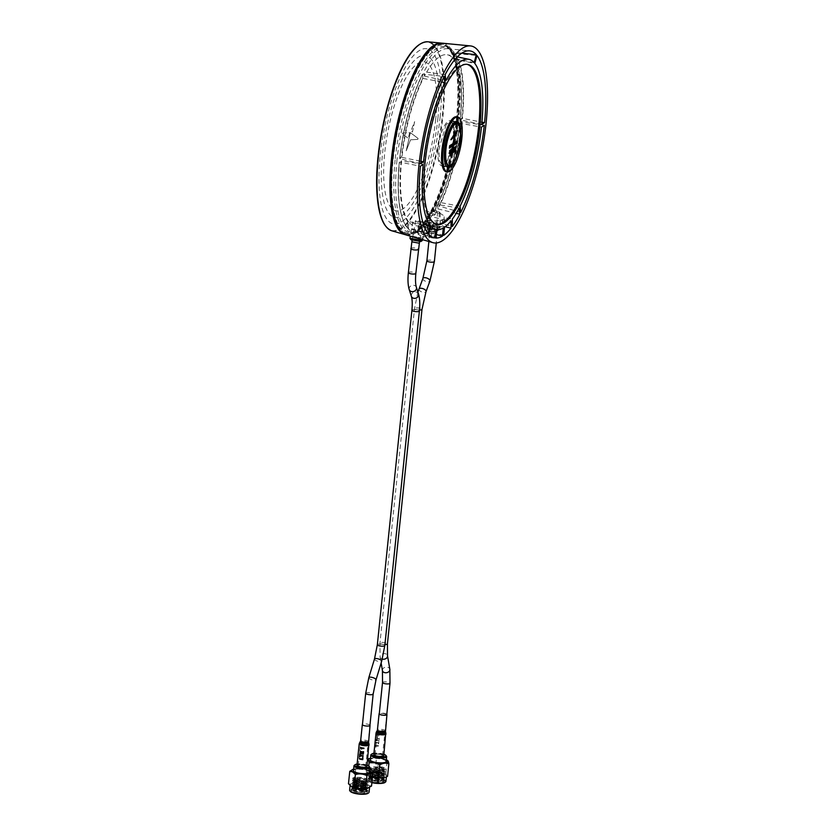 <?xml version="1.0" encoding="UTF-8"?>
<svg xmlns="http://www.w3.org/2000/svg" width="836" height="836" viewBox="0 0 836 836"><rect width="100%" height="100%" fill="white"/><g stroke="black" fill="none" stroke-linecap="round" stroke-linejoin="round"><path stroke-width="0.63" stroke-dasharray="4.18 3.13" d="M466.906 64.32A81.416 24.505 100.8 0 0 466.31 64.205A81.416 24.505 100.8 0 0 423.988 161.735A81.416 24.505 100.8 0 0 435.786 224.132A81.416 24.505 100.8 0 0 436.371 224.236M446.173 171.683A27.943 8.412 100.8 0 0 460.699 138.201A27.943 8.412 100.8 0 0 456.644 116.789M460.657 135.672A23.502 7.075 -79.2 0 1 460.375 139.382A23.502 7.075 -79.2 0 1 456.843 155.621M453.593 138.264A22.885 6.887 -79.2 0 1 441.439 165.622A22.885 6.887 -79.2 0 1 438.231 148.108A22.885 6.887 -79.2 0 1 450.019 120.677A22.885 6.887 -79.2 0 1 453.593 138.264M442.746 43.221A97.634 29.385 -79.2 0 1 458.013 118.231A97.634 29.385 -79.2 0 1 406.139 234.958M419.808 238.887L422.859 239.556L418.439 237.852C409.159 235.647 407.832 235.459 414.457 237.319M417.394 221.749L425.461 223.128L412.921 220.882L410.455 236.191M422.859 239.556L425.764 223.149L421.292 222.282M431.188 229.681L440.185 227.34L435.849 223.599L426.872 226.253L431.188 229.681M431.386 215.813L440.185 212.835L435.943 209.857L427.551 211.717L427.144 212.793L431.386 215.813M422.42 236.766L431.209 236.734L426.893 233.892L418.063 234.299L422.42 236.766M427.927 223.525L432.264 225.553L423.518 226.347L419.191 224.309L427.927 223.525M434.051 233.85L424.563 232.93L418.7 231.3A93.151 28.037 -79.2 0 1 416.756 231.833L427.447 235.668L428.68 228.071L417.895 225.856A87.09 26.209 100.8 0 0 419.327 225.459L425.231 226.462L434.804 226.629L434.051 233.85L436.319 234.488M434.804 226.629L443.268 228.05M428.826 228.27L437.207 229.722M427.447 235.668L435.66 238.041M435.399 232.993L436.11 224.738L431.292 222.575L425.461 221.53A87.09 26.209 100.8 0 0 427.018 220.004L432.912 220.986L440.332 220.61L442.61 219.44L442.537 225.992L440.258 227.068L432.849 226.869L426.935 225.302A93.151 28.037 -79.2 0 1 424.834 227.361L430.624 229.054L435.378 231.844L435.399 232.993L443.676 235.386M442.537 225.992L445.254 226.713M436.152 225.762L444.512 227.256M442.61 219.44L451.064 220.829M440.332 220.61L440.258 227.068M457.355 118.649A95.67 28.79 100.8 0 0 434.73 47.391A95.67 28.79 100.8 0 0 393.119 159.822A95.67 28.79 100.8 0 0 415.743 231.091A95.67 28.79 100.8 0 0 457.355 118.649M427.624 228.113L426.245 235.512L417.101 232.774L418.334 226.138L430.195 228.552M430.822 226.232L409.316 222.616A87.09 26.209 100.8 0 0 412.43 225.114L418.334 226.138M433.884 237.727L424.176 234.926L425.534 227.643M426.245 235.512L433.226 237.518M417.101 232.774L411.302 231.091A93.151 28.037 -79.2 0 1 407.749 228.301L428.669 234.184M407.78 228.312L409.316 222.616M399.545 162.059L399.294 162.268A92.775 27.922 100.8 0 0 406.589 226.744L406.913 227.277A93.151 28.037 -79.2 0 1 399.524 162.059L420.414 166.207M423.256 164.389L401.583 160.752A87.09 26.209 100.8 0 0 408.47 221.592L406.913 227.277L428.022 233.39M406.933 227.277L408.47 221.592L423.465 224.257M441.617 81.959L423.256 78.469A87.09 26.209 100.8 0 0 401.928 157.398L399.869 158.694A93.151 28.037 -79.2 0 1 422.734 74.08L422.316 74.55A92.775 27.922 100.8 0 0 399.712 158.192L401.499 157.043A87.466 26.324 -79.2 0 1 422.755 78.385L422.734 74.08L444.24 76.463M422.765 74.091L422.755 78.385M401.928 157.398L420.947 161.275M420.686 163.626L399.901 158.704M454.199 52.365L452.663 58.05A87.09 26.209 100.8 0 0 447.459 54.81A87.09 26.209 100.8 0 0 424.448 76.139L423.925 71.75A93.151 28.037 -79.2 0 1 447.668 48.718A93.151 28.037 -79.2 0 1 454.178 52.365L461.806 53.159M474.169 62.648L452.663 58.05M424.448 76.139L445.849 80.799M445.16 74.665L423.956 71.75M461.995 118.273A92.775 27.922 100.8 0 0 454.69 53.797L453.342 58.781A87.466 26.324 -79.2 0 1 460.208 119.412L461.995 118.273L481.944 122.192M454.69 53.797L455.024 53.389A93.151 28.037 -79.2 0 1 462.402 118.607L460.396 119.914A87.09 26.209 100.8 0 0 453.509 59.084L474.817 63.442M481.724 124.491L460.396 119.914M453.509 59.084L455.045 53.389L476.959 55.489M460.051 123.279L462.057 121.972A93.151 28.037 -79.2 0 1 439.193 206.576L438.722 202.197A87.09 26.209 100.8 0 0 460.051 123.279L481.452 127.082M484.295 125.254L462.078 121.972M459.79 123.488A87.466 26.324 -79.2 0 1 438.534 202.155L438.963 205.99A92.775 27.922 100.8 0 0 461.566 122.349L459.79 123.488M460.74 212.417L438.963 205.99M460.051 206.283L438.722 202.197M456.205 213.337L438.001 208.916A93.151 28.037 -79.2 0 1 433.33 216.963L439.172 218.624L443.947 222.261L443.947 224.163L444.01 217.6L452.36 219.147M459.131 208.08L437.531 204.527A87.09 26.209 100.8 0 1 433.414 211.665L439.224 212.741L444.01 215.803L443.947 224.163L452.286 226.525M437.531 204.527L438.022 208.916M439.224 212.741L439.172 218.624M406.202 150.783L410.382 132.631L418.052 138.421L417.843 139.382L410.56 139.811L406.202 150.783L410.33 132.642L418.052 138.421L417.843 139.382L410.57 139.811L406.212 150.783M435.619 120.05A75.794 22.812 100.8 0 0 417.697 63.599A75.794 22.812 100.8 0 0 384.738 152.674A75.794 22.812 100.8 0 0 402.659 209.125A75.794 22.812 100.8 0 0 435.619 120.05M437.865 118.618A82.482 24.819 100.8 0 0 418.366 57.182A82.482 24.819 100.8 0 0 382.491 154.117A82.482 24.819 100.8 0 0 402.001 215.552A82.482 24.819 100.8 0 0 437.865 118.618M440.112 117.176A89.17 26.836 100.8 0 0 419.024 50.756A89.17 26.836 100.8 0 0 380.244 155.548A89.17 26.836 100.8 0 0 401.332 221.968A89.17 26.836 100.8 0 0 440.112 117.176M386.211 226.796A95.858 28.842 100.8 0 0 442.359 115.734A95.858 28.842 100.8 0 0 421.198 43.462M405.408 234.707A97.498 29.344 100.8 0 0 456.801 118.033A97.498 29.344 100.8 0 0 441.962 43.179M457.647 118.461A96.548 29.061 100.8 0 0 443.498 44.433A96.548 29.061 100.8 0 0 392.826 160.021A96.548 29.061 100.8 0 0 407.289 234.111A96.548 29.061 100.8 0 0 457.647 118.461M399.451 229.566A96.579 29.061 100.8 0 0 406.118 233.902A96.579 29.061 100.8 0 0 456.487 118.231A96.579 29.061 100.8 0 0 442.328 44.183A96.579 29.061 100.8 0 0 434.532 45.761M402.398 133.906L402.597 132.976L409.64 132.663L408.281 138.358L402.398 133.906L402.586 132.976L409.64 132.663L408.281 138.358L402.398 133.906M414.625 121.648L412.451 132.046L410.946 130.907L414.625 121.648L412.451 132.046L410.946 130.907L414.625 121.648M396.995 160.084A93.925 28.267 100.8 0 0 414.51 232.074A93.925 28.267 100.8 0 0 460.061 119.652A93.925 28.267 100.8 0 0 449.454 48.979A93.925 28.267 100.8 0 0 396.995 160.084M395.125 159.916A94.625 28.476 100.8 0 0 412.754 232.439A94.625 28.476 100.8 0 0 458.65 119.193A94.625 28.476 100.8 0 0 447.96 47.997A94.625 28.476 100.8 0 0 395.125 159.916M437.312 230.705A4.671 2.289 0.6 0 0 437.918 228.646A4.671 2.289 0.6 0 0 434.166 227.089A4.671 2.289 0.6 0 0 429.673 227.998A4.671 2.289 0.6 0 0 429.077 228.562A4.671 2.289 0.6 0 0 431.355 231.373A4.671 2.289 0.6 0 0 437.312 230.705M430.279 227.11A3.95 1.933 -179.4 0 1 434.072 226.347A3.95 1.933 -179.4 0 1 437.249 227.664A3.95 1.933 -179.4 0 1 437.458 228.301A3.95 1.933 -179.4 0 1 436.737 229.398A3.95 1.933 -179.4 0 1 432.306 230.088A3.95 1.933 -179.4 0 1 429.558 228.218A3.95 1.933 -179.4 0 1 429.777 227.591A3.95 1.933 -179.4 0 1 430.279 227.11M436.779 224.863A3.95 1.933 0.6 0 0 437.5 223.755A3.95 1.933 0.6 0 0 434.751 221.885A3.95 1.933 0.6 0 0 430.321 222.575A3.95 1.933 0.6 0 0 429.599 223.682A3.95 1.933 0.6 0 0 432.348 225.553A3.95 1.933 0.6 0 0 436.779 224.863M437.594 230.799A5.016 2.456 -179.4 0 1 429.328 230.684A5.016 2.456 -179.4 0 1 429.401 227.904A5.016 2.456 -179.4 0 1 436.361 227.35A5.016 2.456 -179.4 0 1 437.625 230.778A5.016 2.456 -179.4 0 1 437.594 230.799M428.387 226.441A6.27 3.072 0.6 0 0 427.238 228.197A6.27 3.072 0.6 0 0 428.304 229.931A6.27 3.072 0.6 0 0 438.628 230.067A6.27 3.072 0.6 0 0 438.67 230.036A6.27 3.072 0.6 0 0 439.778 228.322A6.27 3.072 0.6 0 0 435.42 225.344A6.27 3.072 0.6 0 0 428.387 226.441M438.649 227.956A6.27 3.072 -179.4 0 1 431.616 229.064A6.27 3.072 -179.4 0 1 427.259 226.086A6.27 3.072 -179.4 0 1 428.408 224.341A6.27 3.072 -179.4 0 1 435.441 223.233A6.27 3.072 -179.4 0 1 439.799 226.211A6.27 3.072 -179.4 0 1 438.649 227.956M420.445 241.479L411.281 239.786L420.477 241.499L419.996 240.131L412.221 238.688L419.965 240.12M422.274 240.559L409.943 238.26M422.671 238.155L410.382 235.888L422.671 238.155M410.967 239.723L420.769 241.541M456.069 157.419L458.65 149.268L460.594 133.708M446.184 124.533L438.973 148.871L439.266 160.481L442.39 165.486L447.051 162.1L454.261 137.773L453.969 126.163L450.855 121.147L446.184 124.533M449.057 165.486A21.318 6.416 100.8 0 0 450.844 164.995A21.318 6.416 100.8 0 0 459.737 142.966A21.318 6.416 100.8 0 0 457.052 123.613M449.402 152.936L449.34 152.288M456.769 143.217L457.187 142.642M454.69 138.452L454.7 133.833M450.803 145.945L450.803 145.192M452.945 148.683L453.102 148.076M455.495 149.289L455.578 148.745M449.601 153.113L449.517 152.371L449.34 153.051M452.715 149.268L452.809 148.369M451.785 148.986L451.701 149.801M451.743 149.686L451.816 149.059M451.482 149.79L451.649 149.027M455.275 144.22L455.641 143.311M455.756 142.224L455.662 141.671M453.007 145.631L453.216 145.056M452.297 146.091L452.495 145.506M452.349 145.036L452.13 146.196M451.534 146.624L451.868 146.018M451.942 144.91L451.91 144.043M451.147 146.29L451.001 146.958L451.147 146.29M450.468 145.297L450.123 147.063M451.064 139.727L453.844 136.916M454.993 134.554L457.386 130.176M454.648 133.781L454.763 134.941M453.823 134.042L453.697 131.931M449.11 148.129L449.444 146.258L449.663 147.272M449.737 146.321L449.59 145.663M449.883 145.642L449.747 146.31M449.946 147.408L450.071 146.237M449.925 146.133L449.768 147.46M449.758 146.864L449.893 146.175M454.523 143.562L454.523 142.81M454.868 143.907L454.721 144.576L454.868 143.907M455.996 143.761L456.351 142.851M455.996 141.681L455.871 142.308M456.466 141.765L456.372 141.221M456.655 142.862L456.446 143.426M452.224 151.389L452.307 150.846M452.391 151.274L452.485 150.543M455.986 148.975L456.038 148.275M449.758 154.691L449.778 154.169M450.719 154.085L450.897 153.406M360.692 766.727A3.762 0.982 -174.1 0 1 358.216 765.536A3.762 0.982 -174.1 0 1 363.221 765.107A3.762 0.982 -174.1 0 1 365.698 766.309A3.762 0.982 -174.1 0 1 360.692 766.727M418.387 220.986L423.204 221.822L418.387 220.986M368.383 785.464A9.781 2.56 5.9 0 0 357.557 783.186A9.781 2.56 5.9 0 0 350.169 784.899A9.781 2.56 5.9 0 0 351.413 786.342A9.781 2.56 5.9 0 0 362.228 788.62A9.781 2.56 5.9 0 0 369.627 786.906A9.781 2.56 5.9 0 0 368.383 785.464M371.529 786.039L368.603 785.432L365.875 782.841C361.894 783.938 358.048 783.551 354.349 781.691C352.249 783.854 350.284 784.534 348.476 783.75M353.628 769.026L363.974 769.151L369.47 770.677M369.303 772.276A7.963 2.08 5.9 0 0 368.3 771.095A7.963 2.08 5.9 0 0 359.49 769.235A7.963 2.08 5.9 0 0 353.471 770.635M354.318 765.285A7.963 2.08 -174.1 0 1 361.058 764.48A7.963 2.08 -174.1 0 1 368.791 766.278A7.963 2.08 -174.1 0 1 369.564 766.863M367.088 765.086A7.21 1.891 5.9 0 0 357.108 764.052M369.073 792.204A9.781 2.56 5.9 0 0 367.83 790.751A9.781 2.56 5.9 0 0 357.014 788.473A9.781 2.56 5.9 0 0 349.615 790.198M350.347 791.42A9.28 2.424 -174.1 0 1 355.875 789.09A9.28 2.424 -174.1 0 1 367.349 791.264A9.28 2.424 -174.1 0 1 368.112 793.249M366.346 791.19A6.97 1.818 -174.1 0 0 365.468 790.166A6.97 1.818 -174.1 0 0 360.65 788.787L352.792 788.891L353.45 790.104L357.641 791.128L362.939 791.232L366.241 790.208L365.551 788.463L367.516 790.428L360.4 792.225L351.695 790.271L355.269 791.88C360.922 792.936 364.58 792.8 366.241 791.452L366.346 791.19A6.97 1.818 -174.1 0 1 366.241 791.452L365.489 789.947L357.735 787.93L352.593 788.756L353.503 789.623L362.051 790.825L366.555 789.236L365.687 788.045L357.589 785.986L352.792 786.843L353.701 787.711L361.403 788.944L366.753 787.324L365.886 786.133L358.184 784.105L352.991 784.941L353.889 785.809L361.852 787.021L366.952 785.412L366.084 784.22L357.871 782.162L353.189 783.029L354.088 783.896L362.082 785.108L367.15 783.499L366.272 782.308L358.226 780.26L353.388 781.117L354.286 781.984L362.187 783.207L367.349 781.587L366.471 780.396L358.738 778.368L353.586 779.204L356.136 780.636A6.97 1.818 -174.1 0 0 365.896 781.315L367.223 780.657L366.617 778.964L362.479 777.459L354.36 777.229L354.631 778.64L356.293 779.204L355.519 780.187L352.573 778.494L360.744 777.71L368.477 781.106L360.211 782.851L352.374 780.406L360.546 779.622L368.279 783.018L360.013 784.764L352.175 782.318L360.347 781.535L368.08 784.931L359.814 786.676L351.977 784.231L360.149 783.447L367.882 786.843L359.616 788.588L351.778 786.143L359.95 785.359L367.683 788.756L359.417 790.501L351.59 788.055L359.752 787.272L367.485 790.668L363.284 792.382L355.269 791.88L363.242 792.706L367.412 791.305L367.276 792.507L361.215 793.918L352.332 792.047L351.319 790.856L357.38 789.445L366.262 791.316L367.276 792.507M360.65 788.787L352.51 788.944L351.548 790.093C349.542 787.648 362.531 787.679 366.387 790.114L367.412 791.305M365.551 788.463L361.486 787.01L356.251 786.436L352.74 787.324L357.839 789.226L363.137 789.32L366.701 787.805L365.75 786.551L361.685 785.098L353.576 784.879L352.938 785.412L353.847 786.279L358.038 787.313L363.336 787.407L366.899 785.892L365.949 784.638L361.883 783.186L353.774 782.966L353.137 783.499L354.046 784.367L358.236 785.401L363.524 785.495L367.098 783.98L366.147 782.736L362.082 781.273L353.973 781.054L353.335 781.597L354.234 782.454L358.435 783.489L363.723 783.593L367.297 782.068L366.346 780.824L362.281 779.361L354.161 779.142L353.534 779.685L354.433 780.552L365.896 781.315M351.695 790.271L351.444 789.654L351.319 790.856M366.45 789.027L352.374 787.167L351.611 787.815L359.449 790.26L367.715 788.515L366.649 787.125L352.573 785.255L351.81 785.903L359.637 788.348L367.903 786.603L366.847 785.213L352.771 783.342L352.008 783.99L359.835 786.436L368.101 784.69L367.046 783.301L352.97 781.43L352.207 782.078L360.034 784.523L368.3 782.778L367.244 781.388L353.168 779.518L352.405 780.166L360.232 782.611L368.498 780.866L367.443 779.476L353.367 777.605L352.593 778.253L355.54 779.946M364.893 765.766A3.386 0.888 5.9 0 0 360.306 764.982A3.386 0.888 5.9 0 0 359.02 766.069A3.386 0.888 5.9 0 0 363.608 766.852A3.386 0.888 5.9 0 0 364.893 765.766M365.875 782.841L367.161 770.416M354.349 781.691L355.634 769.266M360.556 789.1L358.414 789.038L360.556 789.1M359.041 784.513L361.194 784.576L359.041 784.513M359.062 790.375L359.856 790.417L359.062 790.375M366.952 766.434A5.016 1.317 5.9 0 0 362.646 764.679A5.016 1.317 5.9 0 0 357.118 765.128A5.016 1.317 5.9 0 0 356.972 765.4M369.961 725.115A3.887 1.014 5.9 0 0 366.293 723.976A3.887 1.014 5.9 0 0 362.469 724.342M380.066 754.312A3.762 0.982 -174.1 0 1 382.543 755.514A3.762 0.982 -174.1 0 1 377.538 755.932A3.762 0.982 -174.1 0 1 375.061 754.741A3.762 0.982 -174.1 0 1 380.066 754.312M434.992 210.338A3.762 1.839 -179.4 0 1 437.437 212.093A3.762 1.839 -179.4 0 1 432.358 213.765A3.762 1.839 -179.4 0 1 429.913 212.01A3.762 1.839 -179.4 0 1 434.992 210.338M373.18 777.156A9.781 2.56 5.9 0 0 386.462 776.111A9.781 2.56 5.9 0 0 380.286 773.06A9.781 2.56 5.9 0 0 367.004 774.105A9.781 2.56 5.9 0 0 373.18 777.156M387.57 776.247C386.838 776.665 386.274 775.599 385.845 773.07L380.38 772.986L375.124 770.917L376.409 758.492L379.607 758.179L387.507 760.394M386.148 761.481A7.963 2.08 5.9 0 0 381.122 758.994A7.963 2.08 5.9 0 0 370.306 759.84M371.153 754.5A7.963 2.08 -174.1 0 1 381.624 754.177A7.963 2.08 -174.1 0 1 386.41 756.068M383.923 754.291A7.21 1.891 5.9 0 0 381.425 753.612A7.21 1.891 5.9 0 0 373.953 753.257M385.918 781.409A9.781 2.56 5.9 0 0 379.743 778.358A9.781 2.56 5.9 0 0 366.461 779.403A9.781 2.56 5.9 0 0 366.753 780.124A9.781 2.56 5.9 0 0 371.915 782.308M371.874 782.642A9.28 2.424 -174.1 0 1 367.182 780.625A9.28 2.424 -174.1 0 1 370.034 778.473A9.28 2.424 -174.1 0 1 379.513 778.943A9.28 2.424 -174.1 0 1 384.957 782.454M370.202 779.988A6.97 1.818 -174.1 0 0 373.723 781.148A6.97 1.818 -174.1 0 0 379.628 781.608L382.731 780.761L383.222 780.082L382.261 778.828L373.587 776.811L369.104 777.522L380.944 778.41L375.165 777.49C369.554 777.49 367.892 778.326 370.202 779.988L373.755 780.928L383.275 779.601L378.917 777.052L369.512 777.219L373.943 779.027L383.473 777.689L379.116 775.139L369.711 775.306L374.141 777.114L383.661 775.787L379.304 773.237L369.909 773.394L374.34 775.202L383.86 773.875L379.502 771.325L370.108 771.482L374.538 773.29L384.058 771.962L379.701 769.413L370.306 769.569L374.737 771.377L384.257 770.05L379.899 767.5L377.402 767.02A6.97 1.818 -174.1 0 0 370.452 768.127L370.452 768.179A6.97 1.818 -174.1 0 1 370.452 768.127L369.313 768.629L377.151 771.064L385.417 769.319L384.351 767.929L377.485 765.901L385.396 769.559L377.13 771.304L369.293 768.869L377.464 768.075L385.197 771.471L376.931 773.216L369.094 770.782L377.266 769.987L384.999 773.384L376.733 775.129L368.895 772.694L377.067 771.9L384.8 775.296L376.534 777.041L368.697 774.606L376.869 773.812L384.602 777.208L376.336 778.953L368.498 776.519L376.67 775.724L384.403 779.131L376.137 780.866L368.3 778.431L375.165 777.49L368.279 778.859L368.154 780.061L379.053 779.204L384.121 781.712L373.222 782.569L368.154 780.061M379.628 781.608L382.992 779.288L381.456 778.588L384.257 780.51L373.347 781.367L368.279 778.859M370.097 777.156L369.46 777.699L370.055 778.4L373.901 779.497L379.23 779.748L382.93 778.849L382.857 777.198L379.063 775.62L373.786 774.899L369.658 775.787L374.1 777.584L379.429 777.835L383.128 776.937L383.055 775.285L379.262 773.708L373.985 772.986L369.857 773.875L374.288 775.672L379.617 775.923L383.327 775.024L383.254 773.373L379.46 771.795L374.173 771.074L370.055 771.962L374.486 773.77L379.816 774.011L383.525 773.112L383.452 771.471L379.659 769.883L374.371 769.162L370.254 770.05L374.685 771.858L380.014 772.098L384.205 770.531L383.254 769.277L379.847 767.981C374.476 766.957 371.341 767.02 370.452 768.179L374.883 769.946L380.213 770.186L383.923 769.298L383.452 767.364L377.485 765.901M369.104 777.522L368.331 778.191L376.158 780.625L384.424 778.891L383.358 777.49L369.303 775.62L368.53 776.278L376.357 778.713L384.623 776.978L383.557 775.578L369.502 773.708L368.728 774.366L376.555 776.801L384.821 775.066L383.755 773.666L369.7 771.795L368.927 772.454L376.754 774.888L385.02 773.154L383.954 771.753L369.899 769.883L369.115 770.541L376.952 772.976L385.218 771.231L384.152 769.841L370.087 767.97M377.569 755.838A3.386 0.888 5.9 0 0 381.937 755.754A3.386 0.888 5.9 0 0 380.025 754.417A3.386 0.888 5.9 0 0 375.667 754.5A3.386 0.888 5.9 0 0 377.569 755.838M367.391 759.527L366.105 771.952C366.523 774.491 367.098 775.547 367.83 775.129L368.77 765.975M370.473 758.221L374.058 757.844L376.409 758.492M385.845 773.07L387.131 760.635M375.124 770.917C371.968 772.746 368.969 773.081 366.105 771.952M370.421 776.571L367.83 775.129L372.448 777.062M375.981 778.598L377.548 778.473L375.981 778.598M377.297 773.425L375.74 773.54L377.297 773.425M376.43 779.476L375.845 779.539L376.43 779.476M386.807 714.268A3.95 1.035 5.9 0 0 386.013 713.808A3.95 1.035 5.9 0 0 382.303 713.098A3.95 1.035 5.9 0 0 379.314 713.495M383.787 755.639A5.016 1.317 5.9 0 0 382.595 754.636A5.016 1.317 5.9 0 0 377.13 753.717A5.016 1.317 5.9 0 0 373.807 754.605M385.072 713.923A2.696 0.7 5.9 0 0 381.289 713.484A2.696 0.7 5.9 0 0 380.986 714.456A2.696 0.7 5.9 0 0 384.769 714.895A2.696 0.7 5.9 0 0 385.072 713.923M378.948 740.623A5.037 1.317 5.9 0 0 376.054 740.863L376.305 738.397A5.037 1.317 -174.1 0 1 376.555 738.334L376.346 740.33A5.037 1.317 -174.1 0 1 377.235 740.194L377.412 738.418A5.037 1.317 -174.1 0 1 377.747 738.397L377.569 740.163A5.037 1.317 -174.1 0 1 378.572 740.132L378.771 738.23A5.037 1.317 -174.1 0 1 379.189 738.24L378.948 740.623M376.733 734.248A5.037 1.317 -174.1 0 1 377.015 734.186L376.837 735.837L378.656 734.05L379.523 735.084L378.415 736.171L379.095 735.084L378.603 734.478L376.503 736.453L376.733 734.248M378.384 746.109A5.037 1.317 5.9 0 0 375.479 746.349L375.698 744.28A5.037 1.317 -174.1 0 1 375.949 744.218L375.782 745.817A5.037 1.317 -174.1 0 1 378.426 745.628L378.384 746.109M378.311 742.682A5.037 1.317 5.9 0 0 375.834 742.943L375.886 742.462A5.037 1.317 -174.1 0 1 378.363 742.211L378.468 741.135A5.037 1.317 -174.1 0 1 378.896 741.135L378.624 743.779A5.037 1.317 5.9 0 0 378.196 743.768L378.311 742.682M377.329 737.833A5.037 1.317 5.9 0 0 377.026 737.875L377.161 736.62A5.037 1.317 -174.1 0 1 377.464 736.579L377.329 737.833M407.937 221.759A87.466 26.324 -79.2 0 1 401.081 161.129M391.854 230.82A96.255 28.967 100.8 0 0 442.986 115.744A96.255 28.967 100.8 0 0 427.927 41.8M456.487 122.223L459.612 127.239L459.904 138.849L452.684 163.177L448.023 166.563M408.365 272.63A3.762 0.982 -174.1 0 1 413.371 272.212A3.762 0.982 -174.1 0 1 415.847 273.403M409.232 289.601A3.762 3.135 162.4 0 1 410.267 286.382A3.762 3.135 162.4 0 1 413.977 285.337A3.762 3.135 162.4 0 1 416.401 287.323M411.364 296.31A3.762 3.135 162.4 0 1 412.399 293.091A3.762 3.135 162.4 0 1 416.109 292.046A3.762 3.135 162.4 0 1 418.533 294.032M411.908 310.229A3.762 0.982 -174.1 0 1 416.913 309.811A3.762 0.982 -174.1 0 1 419.4 311.002M377.339 644.755A3.762 0.982 -174.1 0 1 382.345 644.337A3.762 0.982 -174.1 0 1 384.821 645.528M374.486 659.008A3.762 1.202 -163.1 0 0 378.896 661.537A3.762 1.202 -163.1 0 0 381.686 661.192M368.822 677.63A3.762 1.202 -163.1 0 0 373.243 680.159A3.762 1.202 -163.1 0 0 376.022 679.814M365.687 693.295A3.762 0.982 -174.1 0 1 370.682 692.877A3.762 0.982 -174.1 0 1 373.169 694.068M411.834 241.834L419.223 243.213M410.852 248.553A3.762 0.982 -174.1 0 1 415.858 248.125A3.762 0.982 -174.1 0 1 418.345 249.327M369.46 770.792A9.781 2.56 5.9 0 0 353.618 769.162M369.178 744.876A5.016 1.317 5.9 0 0 364.872 743.12A5.016 1.317 5.9 0 0 359.355 743.57A5.016 1.317 5.9 0 0 359.198 743.841M368.561 742.65A4.222 1.108 5.9 0 0 364.642 741.313A4.222 1.108 5.9 0 0 360.316 741.731M368.383 741.595A3.887 1.014 5.9 0 0 365.05 740.236A3.887 1.014 5.9 0 0 360.765 740.581M368.927 743.444A4.682 1.223 5.9 0 0 364.59 741.96A4.682 1.223 5.9 0 0 359.793 742.42M426.893 260.759A3.762 0.982 -174.1 0 1 431.898 260.33A3.762 0.982 -174.1 0 1 434.375 261.532M422.88 278.44A3.762 1.745 -159.7 0 0 427.039 281.732A3.762 1.745 -159.7 0 0 429.934 281.053M418.961 289.037A3.762 1.745 -159.7 0 0 423.12 292.318A3.762 1.745 -159.7 0 0 426.015 291.639M419.494 309.999A3.762 0.982 -174.1 0 1 416.997 309.759A3.762 0.982 -174.1 0 1 414.52 308.557A3.762 0.982 -174.1 0 1 419.526 308.139A3.762 0.982 -174.1 0 1 422.002 309.33M384.926 644.525A3.762 0.982 -174.1 0 1 382.428 644.274A3.762 0.982 -174.1 0 1 379.952 643.083A3.762 0.982 -174.1 0 1 384.957 642.654A3.762 0.982 -174.1 0 1 387.434 643.856M382.282 659.113A3.762 2.801 170.2 0 1 380.108 657.065A3.762 2.801 170.2 0 1 385.051 653.668A3.762 2.801 170.2 0 1 387.517 655.79M382.439 670.577A3.762 2.801 170.2 0 1 387.392 667.18A3.762 2.801 170.2 0 1 389.858 669.291M382.522 682.5A3.762 0.982 -174.1 0 1 387.528 682.082A3.762 0.982 -174.1 0 1 390.004 683.273M432.16 232.732A3.762 1.839 -179.4 0 1 429.714 230.976A3.762 1.839 -179.4 0 1 434.793 229.304A3.762 1.839 -179.4 0 1 437.238 231.06A3.762 1.839 -179.4 0 1 432.16 232.732M431.857 237.873A3.762 0.982 -174.1 0 1 429.38 236.682A3.762 0.982 -174.1 0 1 434.386 236.254A3.762 0.982 -174.1 0 1 436.862 237.455A3.762 0.982 -174.1 0 1 431.857 237.873M386.295 759.997A9.781 2.56 5.9 0 0 381.78 758.607A9.781 2.56 5.9 0 0 370.463 758.367M385.281 730.81A3.95 1.035 5.9 0 0 384.341 730.016A3.95 1.035 5.9 0 0 380.046 729.295A3.95 1.035 5.9 0 0 377.423 729.995M385.459 731.866A4.284 1.118 5.9 0 0 384.476 731.187A4.284 1.118 5.9 0 0 380.129 730.413A4.284 1.118 5.9 0 0 377.036 730.998M385.783 732.545A4.682 1.223 5.9 0 0 384.706 731.803A4.682 1.223 5.9 0 0 379.962 730.957A4.682 1.223 5.9 0 0 376.587 731.594M386.023 733.977A5.016 1.317 5.9 0 0 384.832 732.973A5.016 1.317 5.9 0 0 379.377 732.054A5.016 1.317 5.9 0 0 376.043 732.942M466.31 64.205L467.502 64.382M441.439 165.622L447.897 167.482M440.185 212.835L440.185 227.34M432.264 225.553L431.209 236.734M419.191 224.309L418.063 234.299M427.144 212.793L426.872 226.253M406.714 227.131C398.991 215.625 396.515 193.973 399.284 162.184M399.681 158.328C403.569 125.87 411.145 97.875 422.389 74.341M457.323 56.89L447.459 54.81M447.668 48.718L469.55 50.85M450.019 120.677L456.707 121.324M435.786 224.132L436.956 224.393M444.156 216.743L444.094 223.264M443.498 44.433L442.328 44.183M407.289 234.111L406.118 233.902M414.51 232.074L412.754 232.439M449.454 48.979L447.96 47.997M437.249 227.664L437.918 228.646M437.5 223.755L437.458 228.301M429.328 230.684L428.304 229.931M427.259 226.086L427.238 228.197M439.799 226.211L439.778 228.322M437.625 230.778L438.67 230.036M429.599 223.682L429.558 228.218M429.777 227.591L429.077 228.562M412.221 238.688L411.281 239.786M422.713 238.176L422.441 239.639M442.39 165.486L446.33 166.239M450.855 121.147L454.794 121.899M362.416 724.854L358.216 765.536M415.805 220.443L412.169 240.005M423.204 221.822L419.567 241.374M369.909 725.627L365.698 766.309M368.582 770.269L363.974 769.151M358.999 768.66L354.37 768.859M350.085 785.662L350.169 784.899M353.179 788.703L352.51 788.944M353.377 786.791L352.374 787.157M365.75 786.551L366.649 787.125M353.576 784.879L352.573 785.244M365.949 784.638L366.847 785.213M353.774 782.966L352.771 783.332M366.147 782.736L367.046 783.301M353.973 781.054L352.97 781.42M366.346 780.824L367.244 781.388M354.161 779.142L353.168 779.518M366.544 778.912L367.443 779.476M354.36 777.229L353.367 777.605M369.543 787.648L369.627 786.906M358.414 789.038L358.895 784.335M359.01 790.333L358.425 789.079M359.856 790.417L360.682 789.32M360.703 789.268L361.194 784.576M429.913 212.01L428.878 241.499M437.437 212.093L436.287 242.973M386.734 714.895L382.543 755.514M379.251 714.122L375.061 754.741M417.916 292.088L414.52 308.557L379.952 643.083L380.108 657.065L381.132 663.011M384.539 759.192L386.316 759.819M386.368 777.052L386.462 776.111M382.261 778.828L382.992 779.288M382.46 776.916L383.358 777.48M370.296 775.244L369.303 775.609M382.658 775.003L383.557 775.578M370.494 773.331L369.502 773.708M382.857 773.091L383.755 773.666M370.693 771.419L369.7 771.795M383.055 771.189L383.954 771.753M370.891 769.507L369.899 769.883M383.254 769.277L384.152 769.841M383.452 767.364L384.351 767.929M384.246 780.51L384.121 781.712M366.461 779.403L367.004 774.105M379.607 758.179L374.058 757.844M377.548 778.473L378.029 773.781M376.691 779.622L377.527 778.525M375.845 779.539L375.26 778.285L375.74 773.54"/><path stroke-width="1.25" d="M479.833 126.915A81.458 24.516 100.8 0 0 467.502 64.382A81.458 24.516 100.8 0 0 425.148 161.965A81.458 24.516 100.8 0 0 436.956 224.393A81.458 24.516 100.8 0 0 479.833 126.915M436.371 224.236A81.416 24.505 100.8 0 0 478.641 126.696A81.416 24.505 100.8 0 0 466.906 64.32M461.859 138.431A27.901 8.391 100.8 0 0 457.815 117.05A27.901 8.391 100.8 0 0 443.122 150.449A27.901 8.391 100.8 0 0 447.354 171.861A27.901 8.391 100.8 0 0 461.859 138.431M457.815 117.05L456.644 116.789A27.943 8.412 100.8 0 0 441.93 150.229A27.943 8.412 100.8 0 0 446.173 171.683L447.354 171.861M456.843 155.621A23.502 7.075 -79.2 0 1 447.897 167.482A23.502 7.075 -79.2 0 1 444.606 149.498A23.502 7.075 -79.2 0 1 456.707 121.324A23.502 7.075 -79.2 0 1 460.657 135.672M432.902 242.649L406.139 234.958A97.634 29.385 -79.2 0 1 392.46 160.251A97.634 29.385 -79.2 0 1 442.746 43.221L470.449 45.917A100.184 30.148 -79.2 0 1 486.124 122.882A100.184 30.148 -79.2 0 1 432.902 242.649A100.184 30.148 -79.2 0 1 418.857 165.998A100.184 30.148 -79.2 0 1 470.449 45.917M436.319 234.488L442.432 236.18L443.268 228.05A86.693 26.094 -79.2 0 1 437.207 229.722L435.66 238.041A95.158 28.633 100.8 0 0 442.432 236.18M445.254 226.713L450.991 228.218L451.064 220.829A86.693 26.094 -79.2 0 1 444.512 227.256L443.676 235.386A95.158 28.633 100.8 0 0 450.991 228.218M430.195 228.552L436.099 229.566A86.693 26.094 -79.2 0 1 430.822 226.232L428.669 234.184A95.158 28.633 100.8 0 0 433.884 237.727A95.158 28.633 100.8 0 0 434.553 237.894L436.099 229.566M433.226 237.518L434.553 237.894M420.414 166.207L423.256 164.389A86.693 26.094 -79.2 0 0 430.164 225.448L428.022 233.39A95.158 28.633 100.8 0 1 420.414 166.207M423.465 224.257L430.164 225.448M420.947 161.275L423.528 161.797L420.686 163.626A95.158 28.633 100.8 0 1 444.24 76.463L444.93 82.597L441.617 81.959M423.528 161.797A86.693 26.094 -79.2 0 1 444.93 82.597M461.806 53.159L476.311 54.695L474.169 62.648A86.693 26.094 -79.2 0 0 468.891 59.314L457.323 56.89M476.311 54.695A95.158 28.633 100.8 0 0 469.55 50.85A95.158 28.633 100.8 0 0 445.16 74.665L445.849 80.799A86.693 26.094 -79.2 0 1 468.891 59.314M481.944 122.192L484.566 122.673L481.724 124.491A86.693 26.094 -79.2 0 0 474.817 63.442L476.959 55.489A95.158 28.633 100.8 0 1 484.566 122.673M481.452 127.082L484.295 125.254A95.158 28.633 100.8 0 1 460.74 212.417L460.051 206.283A86.693 26.094 -79.2 0 0 481.452 127.082M459.831 214.215A95.158 28.633 100.8 0 1 452.286 226.525L452.36 219.147A86.693 26.094 -79.2 0 0 459.131 208.08L459.831 214.215L456.205 213.337M421.198 43.462A95.858 28.842 100.8 0 0 397.664 77.006A95.858 28.842 100.8 0 0 377.997 156.99A95.858 28.842 100.8 0 0 376.681 186.94A95.858 28.842 100.8 0 0 386.211 226.796M441.962 43.179A97.498 29.344 100.8 0 0 441.544 43.127A97.498 29.344 100.8 0 0 391.332 160A97.498 29.344 100.8 0 0 404.99 234.602A97.498 29.344 100.8 0 0 405.408 234.707M434.532 45.761A96.579 29.061 100.8 0 0 391.645 159.801A96.579 29.061 100.8 0 0 399.451 229.566M420.769 241.541L410.946 239.723L409.943 238.26L422.274 240.559L420.811 241.562M460.594 133.708L459.842 126.999L458.055 123.592L455.495 123.373L452.548 126.372C442.672 140.02 443.561 178.59 453.384 162.686L456.069 157.419M451.022 165.026A21.318 6.416 100.8 0 0 459.936 142.851A21.318 6.416 100.8 0 0 457.135 123.623A21.318 6.416 100.8 0 0 455.254 124.094A21.318 6.416 100.8 0 0 446.34 146.269A21.318 6.416 100.8 0 0 449.141 165.507A21.318 6.416 100.8 0 0 451.022 165.026M457.052 123.613A21.318 6.416 100.8 0 0 456.958 123.592A21.318 6.416 100.8 0 0 455.077 124.062A21.318 6.416 100.8 0 0 446.163 146.237A21.318 6.416 100.8 0 0 448.963 165.465A21.318 6.416 100.8 0 0 449.057 165.486M455.045 150.773L454.784 151.818L454.878 150.741M453.258 151.849L452.997 152.633M453.007 152.758L452.809 152.058L453.007 152.758M449.225 153.552L449.643 152.298L449.225 153.552M449.59 152.34L449.193 152.894M457.386 140.782L456.749 143.478L457.292 143.134L457.386 140.782L456.696 141.294M456.55 143.353L456.675 141.274L456.101 143.635L456.769 143.217M449.402 148.191L449.737 146.31L449.778 147.742L450.249 145.986L450.228 147.659L450.489 145.15L449.914 146.99L449.663 145.673L449.402 148.191L449.663 145.673M457.689 130.51L454.92 133.457L455.024 135.066L457.689 130.51M457.689 130.238L454.627 133.405L451.064 139.727M454.627 133.802L450.855 139.685M451.147 139.737L454.011 136.728L454.888 138.995L454.648 133.781M450.844 145.704L450.729 146.373L450.844 145.704M450.897 147.23L450.855 144.91L450.322 147.606L450.813 146.728M451.827 146.676L452.203 144.106L451.827 146.676M452.203 144.106L451.492 144.565L451.659 146.499M453.457 145.14L453.624 143.207L453.363 145.119M453.196 145.088L453.405 143.249L452.893 143.74M451.377 149.769L451.9 149.069L451.482 149.79M452.997 149.09L453.405 148.087L452.746 148.641M453.049 148.066L452.913 148.672M454.909 148.129L455.035 147.303L454.909 148.129M454.962 147.335L454.565 148.066L454.763 147.293M455.212 147.523L455.453 146.781L454.972 147.47M455.474 149.55L455.693 148.662L455.474 149.55M455.693 148.662L455.171 149.498L455.39 148.609M454.199 151.347L453.76 152.194L453.958 151.191M452.443 153.051L452.569 152.006L452.443 153.051M455.578 148.745L455.495 149.289M455.056 149.571L455.129 148.798L455.056 149.571M453.749 150.407L453.864 149.257L453.749 150.407M453.603 150.501L453.645 149.728L453.603 150.501M453.269 150.699L453.436 149.874L453.269 150.699M451.231 152.027L451.607 150.793L451.231 152.027M450.97 152.183L451.053 151.41L450.97 152.183M450.719 152.351L450.803 151.567L450.719 152.351M450.594 152.434L450.646 151.462L450.594 152.434M450.374 152.57L450.437 151.807L450.374 152.57M453.582 148.714L453.823 147.564L453.582 148.714M452.788 148.63L452.422 149.696L452.945 148.683M452.171 149.613L452.548 148.39L452.171 149.613M455.536 143.75L455.756 142.204M455.735 141.848L455.411 144.053M453.54 145.328L453.697 144.67L453.467 145.286M452.966 143.97L452.704 145.631M452.004 145.976L452.516 144.377M452.495 145.527L452.987 143.761L452.307 145.663L452.725 143.907L452.182 144.2M451.774 146.29L452.015 144.565M453.844 136.916L454.7 138.724M453.697 131.931L453.823 134.042M450.071 146.237L449.883 145.642M454.523 142.81L453.781 144.962M456.247 143.29L456.456 141.775M456.446 141.399L456.122 143.593M456.686 142.851L456.749 141.483M457.01 142.642L456.999 141.566M449.601 151.264L449.632 150.679L449.601 151.264M449.893 151.076L449.977 150.292L449.893 151.076M450.029 150.982L450.207 150.125L450.029 150.982M451.074 150.323L451.053 149.351L451.074 150.323M453.363 148.735L453.216 148.076M454.021 148.411L454.22 147.23L454.021 148.411M454.241 148.285L454.366 147.136L454.241 148.285M455.777 147.544L456.08 146.039L455.777 147.544M449.674 152.737L449.925 152.131L449.674 152.737M449.946 152.842L450.019 152.068L449.946 152.842M450.019 152.173L450.081 152.758L450.019 152.173M452.036 151.494L452.025 150.783L452.036 151.494M452.098 151.253L452.192 150.668L452.098 151.253M454.45 149.957L454.627 149.101L454.45 149.957M454.826 149.728L454.868 148.756L454.826 149.728M449.946 154.2L450.008 153.542L449.904 154.19M450.008 153.897L450.019 154.608L450.008 153.897M450.468 154.315L450.458 153.354L450.468 154.315M450.813 153.563L450.719 154.085M451.325 153.772L451.356 152.789L451.325 153.772M451.68 153.542L451.837 152.476L451.68 153.542M452.913 152.612L452.819 152.089M452.84 152.601L453.258 152.068M455.38 151.117L455.442 150.031L455.38 151.117M450.28 151.076L450.5 150.177L450.28 151.076M454 150.49L454.167 149.32L454 150.49M452.328 150.835L452.224 151.368M454.042 145.213L454.826 144.712L454.815 142.371L454.042 145.213M454.565 143.322L454.45 143.98L454.565 143.322M455.714 144.116L455.954 141.733L455.714 144.116M455.557 143.719L455.839 142.172L455.557 143.719M456.048 147.617L456.372 146.101L456.048 147.617M453.687 131.691L453.854 134.554L454.544 133.384L453.687 131.691M349.761 771.325L348.476 783.75L351.193 786.342L354.119 786.948L355.404 774.523L352.677 771.921L349.761 771.325L353.628 769.026M369.47 770.677L372.804 773.613C371.006 772.819 369.042 773.499 366.931 775.662C363.242 773.802 359.407 773.425 355.404 774.523M353.962 765.818L353.471 770.635A7.963 2.08 5.9 0 0 354.474 771.816A7.963 2.08 5.9 0 0 363.284 773.666A7.963 2.08 5.9 0 0 369.303 772.276L369.805 767.458A7.963 2.08 -174.1 0 1 363.785 768.859A7.963 2.08 -174.1 0 1 354.976 766.999A7.963 2.08 -174.1 0 1 353.962 765.818A7.963 2.08 -174.1 0 1 354.318 765.285L355.112 764.7A7.21 1.891 5.9 0 0 355.708 766.246A7.21 1.891 5.9 0 0 364.621 767.929A7.21 1.891 5.9 0 0 368.916 766.121A7.21 1.891 5.9 0 0 368.216 765.588A7.21 1.891 5.9 0 0 367.088 765.086M357.108 764.052A7.21 1.891 5.9 0 0 355.112 764.7M350.085 785.662L349.615 790.198A9.781 2.56 5.9 0 0 349.908 790.919A9.781 2.56 5.9 0 0 350.859 791.64A9.781 2.56 5.9 0 0 360.368 793.855A9.781 2.56 5.9 0 0 368.645 792.852A9.781 2.56 5.9 0 0 369.073 792.204L369.543 787.648M368.645 792.852L368.112 793.249A9.28 2.424 -174.1 0 1 360.264 794.2A9.28 2.424 -174.1 0 1 351.245 792.1A9.28 2.424 -174.1 0 1 350.347 791.42L349.908 790.919M368.916 766.121L369.564 766.863A7.963 2.08 -174.1 0 1 369.805 767.458M354.119 786.948L357.306 788.212L362.281 788.703L365.645 788.087L366.931 775.662M365.645 788.087L366.91 788.505L371.529 786.039L372.804 773.613M362.469 724.342A3.887 1.014 5.9 0 0 362.437 724.373A3.887 1.014 5.9 0 0 362.322 724.582A3.887 1.014 5.9 0 0 365.656 725.941A3.887 1.014 5.9 0 0 369.94 725.596A3.887 1.014 5.9 0 0 370.055 725.387A3.887 1.014 5.9 0 0 369.961 725.115M369.178 744.876A5.016 1.317 5.9 0 1 369.021 745.148A5.016 1.317 5.9 0 1 363.503 745.597A5.016 1.317 5.9 0 1 359.198 743.841L356.972 765.4A5.016 1.317 5.9 0 0 361.277 767.155A5.016 1.317 5.9 0 0 366.795 766.706A5.016 1.317 5.9 0 0 366.952 766.434L368.927 743.444A4.682 1.223 5.9 0 1 368.822 743.894A4.682 1.223 5.9 0 1 363.315 744.259A4.682 1.223 5.9 0 1 359.731 742.493A4.682 1.223 5.9 0 1 359.793 742.42M360.034 753.508A5.037 1.317 5.9 0 0 363.326 754.145L363.576 751.679A5.037 1.317 -174.1 0 1 363.169 751.637L362.96 753.623A5.037 1.317 -174.1 0 1 361.779 753.445L361.957 751.668A5.037 1.317 -174.1 0 1 361.58 751.595L361.392 753.372A5.037 1.317 -174.1 0 1 360.431 753.131L360.619 751.23A5.037 1.317 -174.1 0 1 360.274 751.125L360.034 753.508M363.9 748.565L363.942 748.136A5.037 1.317 -174.1 0 1 360.65 747.499L361.288 748.92A5.037 1.317 5.9 0 0 361.664 749.014L361.277 748.126A5.037 1.317 5.9 0 0 363.9 748.565M359.459 758.994A5.037 1.317 5.9 0 0 362.761 759.631L362.97 757.552A5.037 1.317 -174.1 0 1 362.563 757.51L362.396 759.109A5.037 1.317 -174.1 0 1 359.511 758.513L359.459 758.994M360.159 755.681A5.037 1.317 5.9 0 0 363.106 756.214L363.158 755.744A5.037 1.317 -174.1 0 1 360.211 755.211L360.326 754.124A5.037 1.317 -174.1 0 1 359.982 754.02L359.71 756.653A5.037 1.317 5.9 0 0 360.055 756.768L360.159 755.681M387.57 776.247L386.138 777.135L387.57 776.247L388.855 763.811C386.002 762.683 383.003 763.028 379.837 764.846L374.58 762.777L369.104 762.704C368.686 760.164 368.122 759.109 367.391 759.527M372.448 777.062L380.902 777.919L386.138 777.135M387.131 760.635C387.862 760.217 388.426 761.282 388.855 763.811M370.808 755.023L370.306 759.84A7.963 2.08 5.9 0 0 375.333 762.327A7.963 2.08 5.9 0 0 386.148 761.481L386.64 756.664A7.963 2.08 -174.1 0 1 375.824 757.51A7.963 2.08 -174.1 0 1 370.808 755.023A7.963 2.08 -174.1 0 1 371.153 754.5L371.947 753.905A7.21 1.891 5.9 0 0 376.179 756.632A7.21 1.891 5.9 0 0 383.536 756.998A7.21 1.891 5.9 0 0 385.751 755.326A7.21 1.891 5.9 0 0 383.923 754.291M385.751 755.326L386.41 756.068A7.963 2.08 -174.1 0 1 386.64 756.664M371.915 782.308A9.781 2.56 5.9 0 0 372.626 782.454A9.781 2.56 5.9 0 0 385.48 782.057A9.781 2.56 5.9 0 0 385.918 781.409L386.368 777.052M385.48 782.057L384.957 782.454A9.28 2.424 -174.1 0 1 372.762 782.83A9.28 2.424 -174.1 0 1 371.874 782.642M373.953 753.257A7.21 1.891 5.9 0 0 371.947 753.905M367.694 759.245L370.473 758.221M378.551 777.271L379.837 764.846M368.77 765.975L369.104 762.704M379.314 713.495A3.95 1.035 5.9 0 0 379.095 713.787A3.95 1.035 5.9 0 0 380.035 714.581A3.95 1.035 5.9 0 0 384.341 715.292A3.95 1.035 5.9 0 0 386.953 714.592A3.95 1.035 5.9 0 0 386.807 714.268M386.023 733.977A5.016 1.317 5.9 0 1 382.7 734.865A5.016 1.317 5.9 0 1 377.245 733.956A5.016 1.317 5.9 0 1 376.043 732.942L373.807 754.605A5.016 1.317 5.9 0 0 374.998 755.619A5.016 1.317 5.9 0 0 380.464 756.528A5.016 1.317 5.9 0 0 383.787 755.639L385.783 732.545A4.682 1.223 5.9 0 1 383.055 733.569A4.682 1.223 5.9 0 1 377.621 732.712A4.682 1.223 5.9 0 1 376.587 731.594L377.036 730.998A4.284 1.118 5.9 0 0 377.987 732.022A4.284 1.118 5.9 0 0 382.961 732.796A4.284 1.118 5.9 0 0 385.459 731.866L386.953 714.592M441.544 43.127L427.927 41.8A96.255 28.967 100.8 0 0 378.363 157.168A96.255 28.967 100.8 0 0 391.854 230.82C382.522 227.235 377.475 212.605 376.681 186.94M451.827 125.609L456.487 122.223C455.871 122.307 458.807 121.042 460.354 128.765C461.775 139.121 459.424 150.553 453.311 163.072C449.329 168.026 450.646 165.622 448.702 166.636L444.909 161.557L444.616 149.947L451.827 125.609M419.567 241.374L415.847 273.403A3.762 0.982 -174.1 0 1 410.852 273.821A3.762 0.982 -174.1 0 1 408.365 272.63C407.644 279.558 407.937 285.212 409.232 289.601L411.364 296.31C412.305 299.298 412.482 303.938 411.908 310.229L377.339 644.755L374.486 659.008L368.822 677.63L365.687 693.295L362.416 724.854M415.847 273.403C415.283 279.694 415.461 284.334 416.401 287.323A3.762 3.135 162.4 0 1 415.356 290.541A3.762 3.135 162.4 0 1 411.657 291.586A3.762 3.135 162.4 0 1 409.232 289.601M416.401 287.323L418.533 294.032A3.762 3.135 162.4 0 1 417.488 297.25A3.762 3.135 162.4 0 1 413.789 298.295A3.762 3.135 162.4 0 1 411.364 296.31M418.533 294.032C419.829 298.421 420.121 304.074 419.4 311.002A3.762 0.982 -174.1 0 1 414.395 311.431A3.762 0.982 -174.1 0 1 411.908 310.229M419.4 311.002L384.821 645.528A3.762 0.982 -174.1 0 1 379.816 645.956A3.762 0.982 -174.1 0 1 377.339 644.755M384.821 645.528L381.686 661.192A3.762 1.202 -163.1 0 0 377.266 658.663A3.762 1.202 -163.1 0 0 374.486 659.008M381.686 661.192L376.022 679.814A3.762 1.202 -163.1 0 0 371.612 677.296A3.762 1.202 -163.1 0 0 368.822 677.63M376.022 679.814L373.169 694.068A3.762 0.982 -174.1 0 1 368.164 694.497A3.762 0.982 -174.1 0 1 365.687 693.295M419.223 243.213L411.834 241.834L408.365 272.63M418.345 249.327A3.762 0.982 -174.1 0 1 413.339 249.745A3.762 0.982 -174.1 0 1 410.852 248.553M353.618 769.162A9.781 2.56 5.9 0 0 352.896 771.9A9.781 2.56 5.9 0 0 366.158 774.157A9.781 2.56 5.9 0 0 369.878 771.011A9.781 2.56 5.9 0 0 369.46 770.792M360.316 741.731A4.222 1.108 5.9 0 0 360.264 741.793A4.222 1.108 5.9 0 0 363.482 743.392A4.222 1.108 5.9 0 0 368.467 743.068A4.222 1.108 5.9 0 0 368.561 742.65L370.055 725.387M360.765 740.581A3.887 1.014 5.9 0 0 360.65 740.79A3.887 1.014 5.9 0 0 363.984 742.159A3.887 1.014 5.9 0 0 368.268 741.804A3.887 1.014 5.9 0 0 368.383 741.595M436.287 242.973L434.375 261.532A3.762 0.982 -174.1 0 1 429.37 261.95A3.762 0.982 -174.1 0 1 426.893 260.759L422.88 278.44L417.916 292.088M434.375 261.532L429.934 281.053A3.762 1.745 -159.7 0 0 425.775 277.771A3.762 1.745 -159.7 0 0 422.88 278.44M429.934 281.053L426.015 291.639A3.762 1.745 -159.7 0 0 421.856 288.357A3.762 1.745 -159.7 0 0 418.961 289.037M426.015 291.639L422.002 309.33A3.762 0.982 -174.1 0 1 419.494 309.999M422.002 309.33L387.434 643.856A3.762 0.982 -174.1 0 1 384.926 644.525M387.434 643.856L387.517 655.79A3.762 2.801 170.2 0 1 382.564 659.176A3.762 2.801 170.2 0 1 382.282 659.113M387.517 655.79L389.858 669.291A3.762 2.801 170.2 0 1 384.905 672.687A3.762 2.801 170.2 0 1 382.439 670.577L382.522 682.5L379.251 714.122M389.858 669.291L390.004 683.273A3.762 0.982 -174.1 0 1 384.999 683.702A3.762 0.982 -174.1 0 1 382.522 682.5M370.463 758.367A9.781 2.56 5.9 0 0 374.674 762.714A9.781 2.56 5.9 0 0 385.814 762.996A9.781 2.56 5.9 0 0 386.295 759.997M377.036 730.998L377.423 729.995A3.95 1.035 5.9 0 0 378.363 730.789A3.95 1.035 5.9 0 0 382.669 731.5A3.95 1.035 5.9 0 0 385.281 730.81M391.854 230.82L404.99 234.602M427.927 41.8C417.937 41.695 407.853 53.431 397.664 77.006M422.441 239.639L422.274 240.559M410.33 236.16L409.943 238.26M446.33 166.239L448.023 166.563M454.794 121.899L456.487 122.223M412.169 240.005L411.834 241.834M373.169 694.068L369.909 725.627M366.91 788.505L362.281 788.703M357.306 788.212L352.698 787.084M359.198 743.841L360.65 740.79L362.322 724.582M368.561 742.65L368.927 743.444M390.004 683.273L386.734 714.895M381.132 663.011L382.439 670.577M428.878 241.499L426.893 260.759M380.902 777.919L375.354 777.595M386.316 759.819L387.507 760.394M368.822 758.628L367.558 759.287M377.423 729.995L379.095 713.787M376.043 732.942L376.587 731.594M385.459 731.866L385.783 732.545"/></g></svg>
